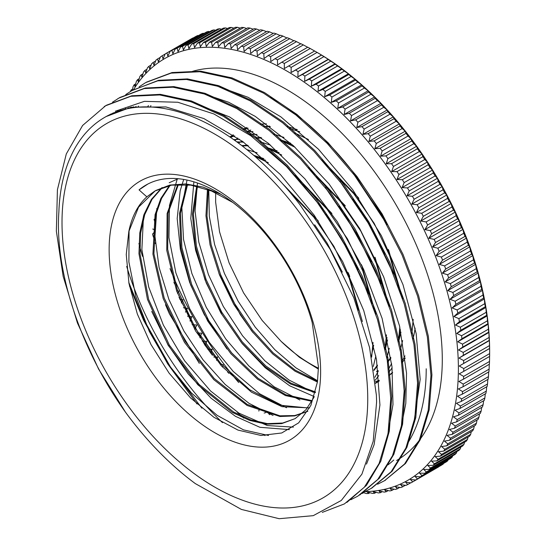 <?xml version="1.0" encoding="UTF-8"?>
<svg xmlns="http://www.w3.org/2000/svg" width="546" height="546" viewBox="0 0 546 546"><rect width="100%" height="100%" fill="white"/><g stroke="black" fill="none" stroke-linecap="round" stroke-linejoin="round"><path stroke-width="0.82" d="M415.11 328.112A143.236 82.699 60 0 1 412.967 338.957M405.262 357.978A143.236 82.699 60 0 1 402.149 362.728M392.594 372.816A143.236 82.699 60 0 1 389.325 375.218M379.183 380.398A143.236 82.699 60 0 1 375.355 381.64M318.441 368.202A133.627 77.15 60 0 1 281.347 341.598M318.427 369.116L299.536 357.377L281.101 341.346L262.162 320.441L243.584 292.861L229.095 262.844L219.553 231.873L215.643 202.15L215.656 192.813M234.998 140.561L237.763 138.008M247.161 131.682L250.778 130.009M264.08 126.556L269.615 126.146M289.667 128.542L299.802 131.763M129.463 285.961L143.537 320.127L167.745 363.957L197.031 403.985M353.501 173.785L387.134 224.652A222.488 128.453 -120 0 0 270.536 97.229M136.05 106.388A222.488 128.453 -120 0 0 135.244 107.453M138.568 106.081A220.611 127.368 -120 0 0 137.674 107.214M126.686 266.393A220.611 127.368 -120 0 0 222.475 422.631M387.947 464.864A220.611 127.368 -120 0 0 393.768 460.019M408.169 442.458A220.611 127.368 -120 0 0 426.214 368.775M396.594 460.49A220.611 127.368 -120 0 0 442.287 359.5A220.611 127.368 -120 0 0 355.999 148.546A220.611 127.368 -120 0 0 192.601 71.321M148.43 105.555A220.611 127.368 -120 0 0 147.611 106.886M138.923 243.434A220.611 127.368 -120 0 0 142.526 256.361M237.223 412.093A220.611 127.368 -120 0 0 243.653 418.086M264.455 435.182A220.611 127.368 -120 0 0 265.022 435.606M58.859 212.38A222.488 128.453 60 0 1 104.825 117.294A222.488 128.453 60 0 1 299.802 204.518L330.112 249.29L353.788 297.727L369.56 347.502L376.392 395.229L376.603 401.883L373.218 441.264L361.909 474.146L341.291 500.464L313.24 515.663L279.156 518.7L241.359 509.411L195.359 483.62A232.098 134.002 60 0 1 125.423 412.107C80.897 349.945 54.73 271.915 58.845 212.374L58.893 211.439M367.738 398.921A216.182 124.809 -120 0 0 138.445 113.677A216.182 124.809 -120 0 0 138.445 419.403A216.182 124.809 -120 0 0 367.738 398.921M320.625 371.717A149.549 86.343 60 0 1 162.005 385.885A149.549 86.343 60 0 1 162.005 174.392A149.549 86.343 60 0 1 320.625 371.717M155.248 190.807L138.575 207.125L128.801 231.661L126.256 254.484L128.979 283.483L137.353 314.046L151.058 344.649L169.076 373.109L190.527 397.877L213.909 417.26L237.967 430.084L260.981 435.462L281.716 432.985L298.669 422.85L310.858 405.439L317.431 382.002L318.454 367.048L312.182 322.502A143.236 82.699 -120 0 0 145.837 185.135A143.236 82.699 -120 0 0 139.053 189.871A293.516 141.653 -153.5 0 0 146.847 196.819A133.627 77.15 -120 0 0 128.788 231.654M128.788 282.418L144.26 320.413L170.311 366.755L201.897 408.19M413.929 422.556L420.181 379.361L416.141 333.483L402.989 284.637L381.395 235.715L352.682 189.646L318.482 149.235L280.828 116.83L248.089 97.297L215.82 85.633M128.29 107.801L127.457 108.709M400.552 430.282L405.815 403.351L406.538 373.15L399.563 326.03L383.661 276.836L359.664 228.508L329.033 183.927L293.509 145.809L255.221 116.359L228.692 102.273L202.627 93.427M120.564 109.992L119.731 110.736M387.175 438.015L392.983 404.545L391.967 366.455L382.098 318.366L363.534 269.123L337.271 221.676L304.9 178.842L268.263 143.243L229.559 116.94L189.476 101.222M113.322 112.845L112.524 113.425M366.496 464.127L374.099 444.697L379.934 404.955L376.467 359.35L363.759 310.585L342.649 261.582L314.264 215.301L280.337 174.474L242.813 141.612L203.917 118.598L165.929 106.934L131.06 107.214L106.177 116.53M110.067 114.544L110.797 114.039M115.343 111.213L144.383 101.344L177.819 102.252L213.936 113.971L250.798 135.742L286.473 166.503L319.089 204.491L346.894 247.741L368.482 293.864M117.288 111.555L118.107 110.872M325.341 187.483L356.722 233.688L380.931 283.743M124.87 109.296L125.71 108.442M339.933 181.286L370.017 225.791L393.461 273.874M132.814 107.767L133.64 106.75M104.184 106.606L106.566 105.187L131.757 95.782L160.401 94.335L191.455 100.996L223.758 115.424L256.06 137.073L287.176 165.158L315.943 198.526L341.23 235.954L362.155 275.989L377.893 317.076L387.858 357.664L391.741 396.205L389.325 431.169L380.787 461.288L366.448 485.36L346.84 502.443M117.41 98.976L119.949 97.447L145.188 88.043L173.894 86.623L205.009 93.311L237.374 107.828L269.738 129.559L300.88 157.753L329.661 191.236L354.955 228.767L375.832 268.905L391.516 310.073L401.385 350.703L405.139 389.25L402.593 424.194L393.884 454.224L379.388 478.18L359.609 495.085M131.743 90.67L158.64 80.289L187.435 78.911L218.632 85.647L251.078 100.273L283.51 122.133L314.708 150.471L343.509 184.125L368.796 221.799L389.619 262.066L405.221 303.344L414.96 344.035L418.536 382.596L415.806 417.499L406.872 447.406L392.144 471.198L371.969 487.953M146.464 82.153L172.024 72.55L200.826 71.192L232.023 77.914L264.462 92.547L296.908 114.414L328.105 142.731L356.9 176.392L382.193 214.066L403.003 254.334L418.611 295.618L428.351 336.309L431.92 374.863L429.204 409.78L420.256 439.68L405.528 463.465L384.698 480.603M139.053 189.871L147.911 184.002M268.55 435.496L243.489 429.866L217.171 415.37L191.489 393.024L168.311 364.373L149.283 331.429L135.831 296.485L128.89 261.978L129.061 230.351M293.414 427.115L267.369 425.546L238.916 413.138L210.517 390.936L184.582 360.776L163.384 325.143L148.703 287.019L141.878 249.563L143.502 215.909M273.096 415.465L249.017 403.337L225.17 384.432L203.01 359.794L183.859 330.924L168.919 299.481L159.063 267.322L154.968 236.363L156.845 208.381M282.289 183.422L318.4 221.205M348.055 272.42L362.387 321.533M286.548 407.739L259.637 393.775L233.217 371.43L209.295 342.376L189.68 308.708L175.887 272.925L168.946 237.619L169.465 205.419L177.382 178.638M246.806 149.556L257.146 152.853M295.229 175.327L331.968 213.725M361.37 264.53L375.894 314.503M375.866 355.978L373.307 366.414M299.85 399.986L274.194 386.827L248.915 366.018L225.737 338.936L206.279 307.391L191.864 273.471L183.538 239.462L181.852 207.603L187.005 180.057M233.708 139.639L239.53 139.25M260.326 141.871L270.557 145.147M308.661 167.642L345.345 205.965M374.952 257.221L389.278 306.756M389.243 348.225L386.875 358.08M378.726 375.607L375.211 380.248M313.308 392.287L288.97 380.009L264.878 360.797L242.533 335.77L223.307 306.449L208.435 274.59L198.799 242.096L195.072 210.954L197.461 182.985M229.702 136.862L233.606 135.183M247.447 131.893L252.955 131.538M273.676 134.111L283.947 137.415M321.949 159.807L358.858 198.403M388.308 249.433L402.648 298.928M402.634 340.561L400.259 350.355M392.117 367.861L388.964 372.099M379.238 381.012L375.525 383.292M317.588 380.794L295.966 367.881L274.843 349.699L255.241 327.156L238.152 301.262L224.365 273.266L214.598 244.478L209.309 216.25L208.784 189.926M230.726 137.565L233.552 135.149M243.407 128.999L247.004 127.45M260.831 124.147L266.359 123.799M287.1 126.406L297.338 129.668M389.305 375.041L392.56 372.427M401.965 361.309L405.009 355.869M411.875 333.476L413.199 319.328M308.47 139.517L294.895 133.047M270.42 126.74L263.814 126.351M248.171 128.228L244.082 129.477M233.094 134.842L231.019 136.254M218.939 273.464L240.322 314.769L253.105 332.739M375.505 383.094L379.163 380.187M388.568 369.014L391.618 363.554M398.498 341.223L399.802 327.047M384.746 254.17L371.573 227.197L352.812 198.908M295.106 147.277L281.483 140.759M257.03 134.48L250.443 134.104M234.753 135.954L230.344 137.305M193.878 181.832L190.793 218.509L195.605 250.259L206.279 283.012L222.167 314.769L242.212 343.618L265.192 367.758L289.633 385.776L314.243 396.58M374.863 377.272L378.228 371.3M385.114 348.908L386.432 334.814M371.362 261.896L343.891 212.626L339.196 206.32M281.729 155.016L268.154 148.532M243.605 142.185L236.739 141.823M183.709 179.429L180.173 190.772L177.184 218.536L180.392 249.699L189.639 282.384L204.265 314.598L226.972 349.017M371.635 357.139L373.027 342.458M358.012 269.71L353.146 258.736L325.86 214.134M268.345 162.735L254.805 156.265M179.013 297.277L204.73 344.819L212.394 355.248M342.342 272.133L327.177 243.229L314.687 224.795M165.499 304.716L169.376 313.779L199.331 363.397M151.72 311.445L168.188 345.017L188.179 373.928L211.097 398.218L235.524 416.352L259.916 427.3L289.387 429.62M146.847 196.819L154.832 191.045L171.581 185.128L190.772 185.108L211.534 191.011L232.849 202.477M314.039 397.215L305.937 409.746L295.14 418.618L281.716 423.607L266.366 424.201L249.672 420.413L232.262 412.38L197.823 384.746L168.107 345.202L147.468 299.358L138.957 253.672L139.769 232.951L143.939 214.619L151.379 199.386L161.807 187.749M307.794 411.315L294.744 415.922L279.948 416.502L247.12 405.466L213.793 379.641L184.487 342.41L163.22 298.642L152.928 254.108L155.071 214.68L160.811 198.539L169.458 185.524M309.671 407.896L282.016 406.674L251.508 392.199L221.594 366.066L195.659 331.06L176.665 291.032L166.755 250.361L167.124 213.479L177.819 184.452M290.035 192.342L313.718 217.021L333.893 246.321L349.194 278.139L358.524 310.176M311.93 401.31L285.442 395.563L257.541 379.183L230.808 353.617L207.767 321.144L190.561 284.732L180.842 247.638L179.545 213.247L186.834 184.637M255.153 156.572L265.738 160.34M303.016 184.248L327.034 209.207L347.474 238.909L362.865 271.171L372.154 303.61M373.669 345.256L371.403 356.006M315.349 392.67L290.608 384.043L265.322 366.953L241.441 342.588L220.802 312.824L205.016 279.818L195.304 246.075L192.431 214.073L196.683 186.227M242.274 145.973L248.273 145.714M268.516 148.846L279.115 152.614M316.503 176.617L340.479 201.529L360.865 231.197L376.249 263.397L385.517 295.782M387.046 337.517L384.896 347.877M377.388 365.124L373.86 369.942M317.424 382.043L294.99 371.164L272.659 353.863L251.829 331.129L233.743 304.306L219.533 274.986L210.067 244.881L205.951 215.8L207.446 189.428M238.315 142.977L242.349 141.271M255.828 138.247L261.684 137.995M281.859 141.086L292.506 144.888M329.839 168.83L353.815 193.755L374.222 223.396L389.612 255.61L398.894 287.988M400.443 329.845L398.28 340.165M390.772 357.384L387.517 361.902M378.139 370.57L376.467 371.676M155.808 190.479L169.881 185.053L185.845 183.941L203.132 187.101L221.144 194.437M295.147 418.625L282.732 423.02L267.424 423.641L250.791 419.908L233.422 411.896L199.058 384.439L169.342 345.086L148.628 299.379L139.981 253.767L140.656 233.019L144.717 214.667L152.027 199.331L162.305 187.565M169.199 182.739L178.255 178.713M307.842 411.234L294.758 415.547L279.955 415.82L247.29 404.456L214.23 378.535L185.224 341.434L164.169 297.959L153.917 253.733L155.951 214.517L161.568 198.416L170.079 185.401M307.487 407.903L279.852 405.187L249.802 389.803L220.632 363.322L195.502 328.555L177.163 289.141L167.677 249.249L168.086 213.076L178.433 184.425M285.845 187.442L318.025 220.652M348.45 273.246L349.754 276.508M312.264 400.716L285.892 394.792L258.156 378.33L231.627 352.846L208.736 320.57L191.632 284.384L181.886 247.522L180.473 213.274L187.544 184.705M253.747 155.351L263.82 158.62M298.792 179.341L331.367 212.851M361.814 265.452L363.616 269.97M315.533 391.946L290.943 383.155L265.868 365.997L242.199 341.769L221.758 312.189L206.067 279.463L196.376 245.973L193.4 214.175L197.434 186.404M241.762 145.584L247.577 145.175M267.103 147.604L277.156 150.853M312.223 171.642L344.956 205.405M375.198 257.726L387.592 301.685M387.571 339.885L385.237 349.515M377.491 365.847L373.935 370.441M317.54 381.176L295.284 370.168L273.198 352.88L252.586 330.269L234.691 303.685L220.604 274.631L211.165 244.82L206.968 215.963L208.272 189.728M238.268 142.943L242.192 141.155M255.289 137.824L260.947 137.428M280.494 139.892L290.568 143.141M325.614 163.923L358.347 197.652M388.738 250.341L400.969 293.898M400.948 332.132L398.621 341.789M390.888 358.135L387.599 362.394M125.423 412.107L98.573 369.014L77.457 323.041L63.165 276.358L56.361 231.183L57.419 189.715L66.312 153.904L82.61 125.464L105.596 105.774L130.869 96.294L159.671 94.949L190.875 101.686L223.307 116.284L255.746 138.186L286.957 166.482L315.738 200.15L341.038 237.831L361.862 278.085L377.436 319.369L387.216 360.073L390.765 398.607L388.042 433.531L379.122 463.445L364.359 487.203L344.389 503.917L322.263 512.38M112.49 102.218L118.987 98.041L144.267 88.568L173.055 87.21L204.272 93.967L236.705 108.545L269.137 130.453L300.348 158.763L329.136 192.41L354.422 230.105L375.259 270.352L390.827 311.63L400.6 352.341L404.163 390.881L401.426 425.791L392.526 455.719L377.757 479.463L357.773 496.178L350.86 499.713M125.751 94.56L132.371 90.302L157.664 80.856L186.445 79.463L217.663 86.241L250.095 100.819L282.528 122.714L313.738 151.044L342.533 184.678L367.806 222.372L388.65 262.633L404.224 303.897L413.977 344.608L417.567 383.155L414.81 418.052L405.91 447.993L391.154 471.737L371.157 488.431L364.23 491.98M139.1 86.841L145.755 82.555L171.055 73.137L199.843 71.731L231.047 78.501L263.486 93.107L295.918 114.974L327.122 143.311L355.924 176.952L381.197 214.639L402.033 254.907L417.622 296.171L427.361 336.875L430.958 375.436L428.207 410.326L419.287 440.253L404.552 464.025L384.541 480.692L377.627 484.227M459.043 358.074A919.839 39.913 -31.8 0 1 463.377 355.303L489.264 340.356A919.839 39.913 -31.8 0 1 489.393 340.554L459.043 358.074A919.839 749.986 -125.3 0 0 463.609 360.551L489.496 345.604A919.839 749.986 -125.3 0 0 489.393 340.554M457.794 341.776A919.839 98.635 -34.4 0 1 461.936 338.711L487.824 323.764A919.839 98.635 -34.4 0 1 488.144 324.249L457.794 341.776A919.839 744.539 -132.9 0 0 462.517 344.123L488.404 329.177A919.839 744.539 -132.9 0 0 488.144 324.249M455.487 325.027A919.839 156.75 -37 0 1 459.425 321.683L485.312 306.736A919.839 156.75 -37 0 1 485.838 307.5L455.487 325.027A919.839 734.507 -140.3 0 0 460.353 327.225L486.24 312.278A919.839 734.507 -140.3 0 0 485.838 307.5M452.143 307.937A919.839 213.895 -39.7 0 1 455.869 304.327L481.756 289.38A919.839 213.895 -39.7 0 1 482.493 290.411L452.143 307.937A919.839 719.942 -147.2 0 0 457.132 309.964L483.019 295.017A919.839 719.942 -147.2 0 0 482.493 290.411M447.781 290.602A919.839 269.717 -42.5 0 1 451.283 286.739L477.17 271.792A919.839 269.717 -42.5 0 1 478.132 273.082L447.781 290.602A919.839 700.941 -153.7 0 0 452.88 292.438L478.767 277.491A919.839 700.941 -153.7 0 0 478.132 273.082M442.424 273.137A919.839 323.88 -45.4 0 1 445.7 269.041L471.587 254.095A919.839 323.88 -45.4 0 1 472.775 255.617L442.424 273.137A919.839 677.62 -159.6 0 0 447.611 274.768L473.498 259.821A919.839 677.62 -159.6 0 0 472.775 255.617M436.104 255.651A919.839 376.051 -48.5 0 1 439.141 251.331L465.028 236.384A919.839 376.051 -48.5 0 1 466.455 238.131L436.104 255.651A919.839 650.115 -165.1 0 0 441.366 257.05L467.253 242.103A919.839 650.115 -165.1 0 0 466.455 238.131M428.863 238.247A919.839 425.9 -51.7 0 1 431.661 233.729L457.555 218.782A919.839 425.9 -51.7 0 1 459.213 220.727L428.863 238.247A919.839 618.611 -170 0 0 434.179 239.401L460.066 224.454A919.839 618.611 -170 0 0 459.213 220.727M420.748 221.034A919.839 473.123 -55.1 0 1 423.307 216.332L449.194 201.385A919.839 473.123 -55.1 0 1 451.098 203.515L420.748 221.034A919.839 583.285 -174.6 0 0 426.098 221.922L451.986 206.975A919.839 583.285 -174.6 0 0 451.098 203.515M411.807 204.115A919.839 517.424 -58.8 0 1 414.121 199.256L440.008 184.309A919.839 517.424 -58.8 0 1 442.158 186.595L411.807 204.115A919.839 544.369 -178.7 0 0 417.171 204.73L443.059 189.783A919.839 544.369 -178.7 0 0 442.158 186.595M402.095 187.606A919.839 558.544 -62.7 0 1 404.156 182.603L430.043 167.656A919.839 558.544 -62.7 0 1 432.446 170.079L402.095 187.606A919.839 502.095 177.4 0 0 407.459 187.933L433.347 172.986A919.839 502.095 177.4 0 0 432.446 170.079M391.666 171.587A919.839 596.212 -67 0 1 393.489 166.475L419.376 151.529A919.839 596.212 -67 0 1 422.024 154.068L391.666 171.587A919.839 456.722 173.9 0 0 397.01 171.621L422.897 156.675A919.839 456.722 173.9 0 0 422.024 154.068M380.596 156.176A919.839 630.207 -71.7 0 1 382.173 150.969L408.067 136.022A919.839 630.207 -71.7 0 1 410.947 138.657L380.596 156.176A919.839 408.538 170.5 0 0 385.899 155.903L411.786 140.957A919.839 408.538 170.5 0 0 410.947 138.657M368.946 141.462A919.839 660.319 -76.8 0 1 370.29 136.193L396.178 121.246A919.839 660.319 -76.8 0 1 399.303 123.942L368.946 141.462A919.839 357.835 167.4 0 0 374.187 140.882L400.075 125.935A919.839 357.835 167.4 0 0 399.303 123.942M356.791 127.539A919.839 686.363 -82.4 0 1 357.896 122.222L383.783 107.275A919.839 686.363 -82.4 0 1 387.141 110.012L356.791 127.539A919.839 304.921 164.4 0 0 361.95 126.638L387.837 111.691A919.839 304.921 164.4 0 0 387.141 110.012M344.205 114.483A919.839 708.169 -88.5 0 1 345.086 109.145L370.973 94.205A919.839 708.169 -88.5 0 1 374.556 96.963L344.205 114.483A919.839 250.129 161.5 0 0 349.263 113.268L375.157 98.321A919.839 250.129 161.5 0 0 374.556 96.963M331.265 102.382A919.839 725.614 -95.2 0 1 331.92 97.058L357.807 82.112A919.839 725.614 -95.2 0 1 361.616 84.862L331.265 102.382A919.839 193.796 158.8 0 0 336.206 100.853L362.094 85.906A919.839 193.796 158.8 0 0 361.616 84.862M318.045 91.312A919.839 738.581 -102.3 0 1 318.495 86.015L344.383 71.069A919.839 738.581 -102.3 0 1 348.396 73.792L318.045 91.312A919.839 136.268 156.1 0 0 322.857 89.462L348.744 74.515A919.839 136.268 156.1 0 0 348.396 73.792M304.634 81.34A919.839 746.996 -109.8 0 1 304.893 76.099L330.78 61.152A919.839 746.996 -109.8 0 1 334.985 63.814L304.634 81.34A919.839 77.901 153.4 0 0 309.302 79.177L335.189 64.23A919.839 77.901 153.4 0 0 334.985 63.814M291.114 72.522A919.839 750.805 -117.5 0 1 291.182 67.363L317.069 52.416A919.839 750.805 -117.5 0 1 321.464 54.996L291.114 72.522A919.839 19.049 150.8 0 0 295.618 70.052L321.505 55.105A919.839 19.049 150.8 0 0 321.464 54.996M317.069 52.416A247.181 142.711 -120 0 0 314.858 51.119A247.181 142.711 -120 0 0 314.646 50.996L288.759 65.943A919.839 10.442 149.5 0 0 284.336 68.564A919.839 750.968 -121.4 0 1 284.323 63.452L310.21 48.505A247.181 142.711 -120 0 0 307.78 47.202L281.893 62.148A919.839 39.913 148.2 0 0 277.566 64.919A919.839 749.986 -125.3 0 1 277.464 59.862L303.351 44.915A919.839 749.986 -125.3 0 1 307.418 47.12M303.351 44.915A247.181 142.711 -120 0 0 300.928 43.721L275.041 58.668A919.839 69.328 146.9 0 0 270.809 61.582A919.839 747.836 -129.1 0 1 270.625 56.593L296.512 41.646A247.181 142.711 -120 0 0 294.103 40.568L268.216 55.508A919.839 98.635 145.6 0 0 264.073 58.572A919.839 744.539 -132.9 0 1 263.82 53.644L289.708 38.698A919.839 744.539 -132.9 0 1 293.721 40.697M289.708 38.698A247.181 142.711 -120 0 0 287.305 37.735L261.418 52.682A919.839 127.791 144.3 0 0 257.378 55.883A919.839 740.089 -136.6 0 1 257.043 51.031L282.93 36.084A247.181 142.711 -120 0 0 280.548 35.237L254.661 50.184A919.839 156.75 143 0 0 250.723 53.528A919.839 734.507 -140.3 0 1 250.321 48.751L276.215 33.804A919.839 734.507 -140.3 0 1 280.037 35.531M276.215 33.804A247.181 142.711 -120 0 0 273.846 33.074L247.959 48.021A919.839 185.463 141.6 0 0 244.123 51.501A919.839 727.784 -143.8 0 1 243.659 46.806L269.547 31.859A247.181 142.711 -120 0 0 267.206 31.252L241.318 46.198A919.839 213.895 140.3 0 0 237.592 49.809A919.839 719.942 -147.2 0 1 237.066 45.202L262.954 30.255A919.839 719.942 -147.2 0 1 266.468 31.682M262.954 30.255A247.181 142.711 -120 0 0 260.64 29.771L234.753 44.717A919.839 241.994 138.9 0 0 231.135 48.458A919.839 710.988 -150.5 0 1 230.555 43.946L256.443 28.999A247.181 142.711 -120 0 0 254.163 28.638L228.276 43.584A919.839 269.717 137.5 0 0 224.768 47.447A919.839 700.941 -153.7 0 1 224.133 43.032L250.02 28.085A919.839 700.941 -153.7 0 1 253.16 29.211M250.02 28.085A247.181 142.711 -120 0 0 247.775 27.846L221.888 42.793A919.839 297.031 136 0 0 218.496 46.772A919.839 689.81 -156.7 0 1 217.813 42.465L243.7 27.518A247.181 142.711 -120 0 0 241.489 27.402L215.602 42.349A919.839 323.88 134.6 0 0 212.326 46.451A919.839 677.62 -159.6 0 1 211.595 42.247L237.483 27.3A919.839 677.62 -159.6 0 1 240.199 28.146M237.483 27.3A247.181 142.711 -120 0 0 235.319 27.307L209.425 42.254A919.839 350.239 133.1 0 0 206.272 46.465A919.839 664.38 -162.4 0 1 205.508 42.376L231.395 27.43A247.181 142.711 -120 0 0 229.265 27.559L203.378 42.506A919.839 376.051 131.5 0 0 200.341 46.826A919.839 650.115 -165.1 0 1 199.543 42.854L225.43 27.907A919.839 650.115 -165.1 0 1 227.648 28.494M225.43 27.907A247.181 142.711 -120 0 0 223.348 28.16L197.461 43.107A919.839 401.283 130 0 0 194.54 47.529A919.839 634.855 -167.6 0 1 193.714 43.673L219.601 28.726A247.181 142.711 -120 0 0 217.574 29.102L191.687 44.049A919.839 425.9 128.3 0 0 188.889 48.574A919.839 618.611 -170 0 1 188.036 44.847L213.923 29.9A919.839 618.611 -170 0 1 215.581 30.255M213.923 29.9A247.181 142.711 -120 0 0 211.95 30.392L186.063 45.338A919.839 449.856 126.6 0 0 183.381 49.952A919.839 601.412 -172.3 0 1 182.507 46.355L208.395 31.409A247.181 142.711 -120 0 0 206.484 32.03L180.596 46.976A919.839 473.123 124.9 0 0 178.037 51.679A919.839 583.285 -174.6 0 1 177.15 48.212L203.037 33.265A919.839 583.285 -174.6 0 1 204.047 33.436M203.037 33.265A247.181 142.711 -120 0 0 201.181 34.002L175.293 48.949A919.839 495.659 123.1 0 0 172.857 53.733A919.839 564.264 -176.7 0 1 171.963 50.403L197.85 35.463A247.181 142.711 -120 0 0 196.055 36.316L170.168 51.263A919.839 517.424 121.2 0 0 167.854 56.122A919.839 544.369 -178.7 0 1 166.953 52.935L192.84 37.988A247.181 142.711 -120 0 0 191.264 38.875A247.181 142.711 -120 0 0 191.114 38.964M166.953 52.935A247.181 142.711 -120 0 0 165.377 53.822A247.181 142.711 -120 0 0 165.226 53.911A919.839 538.397 119.3 0 0 163.036 58.845A919.839 523.634 179.3 0 1 162.135 55.794A247.181 142.711 -120 0 0 160.476 56.886A919.839 558.544 117.3 0 0 158.408 61.889A919.839 502.095 177.4 0 1 157.507 58.982L160.265 57.391M157.507 58.982A247.181 142.711 -120 0 0 155.924 60.19A919.839 577.825 115.2 0 0 153.979 65.247A919.839 479.777 175.6 0 1 153.092 62.49A247.181 142.711 -120 0 0 151.576 63.807A919.839 596.212 113 0 0 149.754 68.926A919.839 456.722 173.9 0 1 148.881 66.319L151.146 65.008M148.881 66.319A247.181 142.711 -120 0 0 147.44 67.745A919.839 613.684 110.7 0 0 145.741 72.911A919.839 432.964 172.2 0 1 144.881 70.454A247.181 142.711 -120 0 0 143.523 71.99A919.839 630.207 108.3 0 0 141.946 77.198A919.839 408.538 170.5 0 1 141.107 74.898L142.963 73.826M141.107 74.898A247.181 142.711 -120 0 0 139.831 76.542A919.839 645.761 105.8 0 0 138.37 81.784A919.839 383.483 168.9 0 1 137.565 79.634A247.181 142.711 -120 0 0 136.364 81.381A919.839 660.319 103.2 0 0 135.026 86.657A919.839 357.835 167.4 0 1 134.255 84.664L135.749 83.804M155.03 237.749A919.839 689.81 23.3 0 0 153.453 237.223A247.181 142.711 -120 0 1 152.539 234.097A919.839 269.717 137.5 0 0 154.866 231.531M154.866 229.805A919.839 700.941 26.3 0 0 152.723 229.033M174.215 283.797A919.839 425.9 128.3 0 0 174.959 282.589A919.839 618.611 10 0 0 173.751 282.323M181.347 302.982A919.839 473.123 124.9 0 0 183.074 299.802A919.839 583.285 5.4 0 0 179.805 299.256M189.974 321.014A919.839 517.424 121.2 0 0 192.015 316.721A919.839 544.369 1.3 0 0 187.51 316.202M199.85 337.776A919.839 558.544 117.3 0 0 201.727 333.231A919.839 502.095 -2.6 0 0 197.024 332.944M210.763 353.166A919.839 596.212 113 0 0 212.155 349.249A919.839 456.722 -6.1 0 0 207.773 349.222M222.502 367.048A919.839 630.207 108.3 0 0 223.225 364.66A919.839 408.538 -9.5 0 0 220.454 364.796M258.838 411.09A919.839 708.169 91.5 0 0 259.138 409.282M255.569 407.323A919.839 250.129 -18.5 0 0 254.559 407.569A247.181 142.711 -120 0 1 252.566 405.555M363.356 492.608A919.839 677.62 20.4 0 0 366.339 493.536A247.181 142.711 -120 0 0 368.509 493.529A919.839 350.239 -46.9 0 1 367.199 491.891A919.839 664.38 17.6 0 0 372.427 493.407A247.181 142.711 -120 0 0 374.556 493.277A919.839 376.051 -48.5 0 1 373.13 491.537A919.839 650.115 14.9 0 0 378.392 492.929A247.181 142.711 -120 0 0 380.473 492.676A919.839 401.283 -50 0 1 378.931 490.834A919.839 634.855 12.4 0 0 384.22 492.11A247.181 142.711 -120 0 0 386.247 491.734A919.839 425.9 -51.7 0 1 384.589 489.789A919.839 618.611 10 0 0 389.899 490.936A247.181 142.711 -120 0 0 391.871 490.445A919.839 449.856 -53.4 0 1 390.09 488.404A919.839 601.412 7.7 0 0 395.427 489.428A247.181 142.711 -120 0 0 397.345 488.807A919.839 473.123 -55.1 0 1 395.434 486.684A919.839 583.285 5.4 0 0 400.784 487.571A247.181 142.711 -120 0 0 402.641 486.834A919.839 495.659 -56.9 0 1 400.614 484.623A919.839 564.264 3.3 0 0 405.971 485.374A247.181 142.711 -120 0 0 407.766 484.52A919.839 517.424 -58.8 0 1 405.617 482.234A919.839 544.369 1.3 0 0 410.981 482.848A247.181 142.711 -120 0 0 412.558 481.961A247.181 142.711 -120 0 0 412.708 481.872A919.839 538.397 -60.7 0 1 410.435 479.518A919.839 523.634 -0.7 0 0 415.799 479.989L441.687 465.042A247.181 142.711 -120 0 0 443.345 463.95L417.458 478.897A919.839 558.544 -62.7 0 1 415.062 476.474A919.839 502.095 -2.6 0 0 420.427 476.801L446.314 461.855A247.181 142.711 -120 0 0 447.897 460.647L422.01 475.593A919.839 577.825 -64.8 0 1 419.492 473.109A919.839 479.777 -4.4 0 0 424.843 473.286L450.73 458.347A247.181 142.711 -120 0 0 452.245 457.029L426.358 471.969A919.839 596.212 -67 0 1 423.716 469.43A919.839 456.722 -6.1 0 0 429.054 469.464L454.948 454.518A247.181 142.711 -120 0 0 456.381 453.091L430.494 468.038A919.839 613.684 -69.3 0 1 427.73 465.445A919.839 432.964 -7.8 0 0 433.053 465.328L458.94 450.382A247.181 142.711 -120 0 0 460.298 448.846L434.411 463.793A919.839 630.207 -71.7 0 1 431.524 461.158A919.839 408.538 -9.5 0 0 436.827 460.885L462.715 445.939A247.181 142.711 -120 0 0 463.991 444.294L438.104 459.241A919.839 645.761 -74.2 0 1 435.101 456.572A919.839 383.483 -11.1 0 0 440.369 456.149L466.257 441.202A247.181 142.711 -120 0 0 467.458 439.455L441.571 454.402A919.839 660.319 -76.8 0 1 438.445 451.699A919.839 357.835 -12.6 0 0 443.686 451.119L469.574 436.172A247.181 142.711 -120 0 0 470.686 434.323L444.799 449.269A919.839 673.86 -79.6 0 1 441.557 446.546A919.839 331.634 -14.1 0 0 446.758 445.802L472.645 430.862A247.181 142.711 -120 0 0 473.675 428.91L447.788 443.857A919.839 686.363 -82.4 0 1 444.43 441.12A919.839 304.921 -15.6 0 0 449.583 440.219L475.477 425.273A247.181 142.711 -120 0 0 476.419 423.232L450.532 438.179A919.839 697.802 -85.4 0 1 447.058 435.421A919.839 277.737 -17.1 0 0 452.17 434.37L478.057 419.424A247.181 142.711 -120 0 0 478.91 417.287L453.023 432.234A919.839 708.169 -88.5 0 1 449.44 429.477A919.839 250.129 -18.5 0 0 454.497 428.255L480.384 413.315A247.181 142.711 -120 0 0 481.149 411.09L455.262 426.037A919.839 717.444 -91.8 0 1 451.569 423.28A919.839 222.133 -19.9 0 0 456.572 421.901L482.466 406.954A247.181 142.711 -120 0 0 483.135 404.647L457.248 419.594A919.839 725.614 -95.2 0 1 453.446 416.844A919.839 193.796 -21.2 0 0 458.394 415.308L484.282 400.361A247.181 142.711 -120 0 0 484.862 397.973L458.974 412.919A919.839 732.657 -98.7 0 1 455.064 410.183A919.839 165.158 -22.6 0 0 459.95 408.49L485.838 393.543A247.181 142.711 -120 0 0 486.322 391.079L460.435 406.026A919.839 738.581 -102.3 0 1 456.429 403.303A919.839 136.268 -23.9 0 0 461.24 401.453L487.128 386.507A247.181 142.711 -120 0 0 487.523 383.968L461.636 398.914A919.839 743.359 -106 0 1 457.521 396.219A919.839 107.166 -25.2 0 0 462.264 394.205L488.151 379.258A247.181 142.711 -120 0 0 488.452 376.651L462.564 391.598A919.839 746.996 -109.8 0 1 458.36 388.936A919.839 77.901 -26.6 0 0 463.028 386.773L488.916 371.826A247.181 142.711 -120 0 0 489.12 369.151L463.233 384.091A919.839 749.474 -113.6 0 1 458.927 381.463A919.839 48.512 -27.9 0 0 463.52 379.149L489.407 364.202A247.181 142.711 -120 0 0 489.516 361.466L463.629 376.412A919.839 750.805 -117.5 0 1 459.234 373.826A919.839 19.049 -29.2 0 0 463.738 371.355L489.625 356.408A247.181 142.711 -120 0 0 489.639 353.856A247.181 142.711 -120 0 0 489.639 353.61L463.752 368.557A919.839 750.968 -121.4 0 1 459.275 366.025A919.839 10.442 -30.5 0 1 463.69 363.404L489.578 348.457A919.839 10.442 -30.5 0 1 489.625 348.505L459.275 366.025M363.622 492.69L362.332 493.434A247.181 142.711 -120 0 1 362.169 493.427M376.174 492.342L374.556 493.277M388.24 490.581L386.247 491.734M399.774 487.401L397.345 488.807M410.715 482.814L407.766 484.52M452.675 455.828A919.839 596.212 -67 0 1 452.245 457.029M460.858 447.01A919.839 630.207 -71.7 0 1 460.298 448.846M468.072 437.032A919.839 660.319 -76.8 0 1 467.458 439.455M474.29 425.955A919.839 686.363 -82.4 0 1 473.675 428.91M479.484 413.834A919.839 708.169 -88.5 0 1 478.91 417.287M483.62 400.744A919.839 725.614 -95.2 0 1 483.135 404.647M486.698 386.752A919.839 738.581 -102.3 0 1 486.322 391.079M488.684 371.956A919.839 746.996 -109.8 0 1 488.452 376.651M489.585 356.436A919.839 750.805 -117.5 0 1 489.516 361.466M489.271 364.278A919.839 749.474 -113.6 0 1 489.12 369.151M487.824 379.45A919.839 743.359 -106 0 1 487.523 383.968M485.292 393.857A919.839 732.657 -98.7 0 1 484.862 397.973M481.688 407.405A919.839 717.444 -91.8 0 1 481.149 411.09M477.02 420.024A919.839 697.802 -85.4 0 1 476.419 423.232M471.307 431.627A919.839 673.86 -79.6 0 1 470.686 434.323M464.591 442.164A919.839 645.761 -74.2 0 1 463.991 444.294M456.886 451.569A919.839 613.684 -69.3 0 1 456.381 453.091M438.295 467.103A247.181 142.711 -120 0 0 438.445 467.014A247.181 142.711 -120 0 0 438.595 466.926L412.708 481.872M405.323 485.285L402.641 486.834M394.075 489.168L391.871 490.445M382.268 491.639L380.473 492.676M369.956 492.697L368.509 493.529M265.882 412.571A919.839 222.133 -19.9 0 0 264.141 413.049M228.631 373.375A919.839 645.761 105.8 0 0 228.979 372.106A919.839 383.483 -11.1 0 0 227.477 372.229M216.537 360.305A919.839 613.684 110.7 0 0 217.608 357.029A919.839 432.964 -7.8 0 0 213.895 357.118M205.194 345.645A919.839 577.825 115.2 0 0 206.852 341.311A919.839 479.777 -4.4 0 0 202.232 341.154M194.772 329.566A919.839 538.397 119.3 0 0 196.778 325.034A919.839 523.634 -0.7 0 0 192.117 324.624M185.49 312.148A919.839 495.659 123.1 0 0 187.442 308.306A919.839 564.264 3.3 0 0 183.436 307.739M177.58 293.523A919.839 449.856 126.6 0 0 178.911 291.223A919.839 601.412 7.7 0 0 176.576 290.772M131.504 90.807A919.839 331.634 165.9 0 1 131.177 89.974L132.514 89.21M134.255 84.664A247.181 142.711 -120 0 0 133.135 86.514A919.839 673.86 100.4 0 0 132.241 90.377M137.565 79.634L139.23 78.672M144.881 70.454L146.935 69.267M153.092 62.49L155.59 61.05M162.135 55.794L165.165 54.047M208.395 31.409A919.839 601.412 -172.3 0 1 209.746 31.668M219.601 28.726A919.839 634.855 -167.6 0 1 221.553 29.197M231.395 27.43A919.839 664.38 -162.4 0 1 233.865 28.139M243.7 27.518A919.839 689.81 -156.7 0 1 246.635 28.501M256.443 28.999A919.839 710.988 -150.5 0 1 259.773 30.276M269.547 31.859A919.839 727.784 -143.8 0 1 273.225 33.436M282.93 36.084A919.839 740.089 -136.6 0 1 286.903 37.967M296.512 41.646A919.839 747.836 -129.1 0 1 300.559 43.748M310.21 48.505A919.839 750.968 -121.4 0 1 314.284 50.812M297.884 76.781A919.839 749.474 -113.6 0 1 298.048 71.581L323.935 56.634A919.839 749.474 -113.6 0 1 328.235 59.261L297.884 76.781A919.839 48.512 152.1 0 0 302.47 74.461L328.358 59.521A919.839 48.512 152.1 0 0 328.235 59.261M311.356 86.186A919.839 743.359 -106 0 1 311.711 80.91L337.599 65.964A919.839 743.359 -106 0 1 341.707 68.659L311.356 86.186A919.839 107.166 154.8 0 0 316.1 84.18L341.987 69.233A919.839 107.166 154.8 0 0 341.707 68.659M324.686 96.717A919.839 732.657 -98.7 0 1 325.239 91.4L351.126 76.454A919.839 732.657 -98.7 0 1 355.037 79.19L324.686 96.717A919.839 165.158 157.4 0 0 329.566 95.024L355.453 80.078A919.839 165.158 157.4 0 0 355.037 79.19M337.769 108.313A919.839 717.444 -91.8 0 1 338.54 102.976L364.428 88.029A919.839 717.444 -91.8 0 1 368.12 90.786L337.769 108.313A919.839 222.133 160.1 0 0 342.779 106.934L368.666 91.987A919.839 222.133 160.1 0 0 368.12 90.786M350.546 120.898A919.839 697.802 -85.4 0 1 351.542 115.568L377.429 100.621A919.839 697.802 -85.4 0 1 380.896 103.371L350.546 120.898A919.839 277.737 162.9 0 0 355.658 119.84L381.545 104.893A919.839 277.737 162.9 0 0 380.896 103.371M362.933 134.398A919.839 673.86 -79.6 0 1 364.148 129.095L390.042 114.155A919.839 673.86 -79.6 0 1 393.284 116.878L362.933 134.398A919.839 331.634 165.9 0 0 368.134 133.654L394.021 118.707A919.839 331.634 165.9 0 0 393.284 116.878M374.843 148.73A919.839 645.761 -74.2 0 1 376.296 143.482L402.184 128.535A919.839 645.761 -74.2 0 1 405.193 131.204L374.843 148.73A919.839 383.483 168.9 0 0 380.112 148.3L405.999 133.354A919.839 383.483 168.9 0 0 405.193 131.204M386.213 163.807A919.839 613.684 -69.3 0 1 387.906 158.64L413.8 143.694A919.839 613.684 -69.3 0 1 416.564 146.28L386.213 163.807A919.839 432.964 172.2 0 0 391.53 163.684L417.424 148.737A919.839 432.964 172.2 0 0 416.564 146.28M396.969 179.525A919.839 577.825 -64.8 0 1 398.908 174.467L424.795 159.521A919.839 577.825 -64.8 0 1 427.32 162.005L396.969 179.525A919.839 479.777 175.6 0 0 402.32 179.709L428.207 164.762A919.839 479.777 175.6 0 0 427.32 162.005M407.043 195.802A919.839 538.397 -60.7 0 1 409.234 190.868L435.121 175.921A919.839 538.397 -60.7 0 1 437.394 178.283L407.043 195.802A919.839 523.634 179.3 0 0 412.407 196.273L438.295 181.327A919.839 523.634 179.3 0 0 437.394 178.283M416.38 212.53A919.839 495.659 -56.9 0 1 418.809 207.746L444.697 192.799A919.839 495.659 -56.9 0 1 446.73 195.011L416.38 212.53A919.839 564.264 -176.7 0 0 421.737 213.288L447.624 198.341A919.839 564.264 -176.7 0 0 446.73 195.011M424.911 229.613A919.839 449.856 -53.4 0 1 427.593 225L453.48 210.053A919.839 449.856 -53.4 0 1 455.262 212.087L424.911 229.613A919.839 601.412 -172.3 0 0 430.248 230.63L456.135 215.684A919.839 601.412 -172.3 0 0 455.262 212.087M432.596 246.935A919.839 401.283 -50 0 1 435.517 242.513L461.404 227.566A919.839 401.283 -50 0 1 462.947 229.409L432.596 246.935A919.839 634.855 -167.6 0 0 437.885 248.205L463.772 233.258A919.839 634.855 -167.6 0 0 462.947 229.409M439.38 264.394A919.839 350.239 -46.9 0 1 442.54 260.183L468.427 245.236A919.839 350.239 -46.9 0 1 469.731 246.867L439.38 264.394A919.839 664.38 -162.4 0 0 444.608 265.902L470.495 250.955A919.839 664.38 -162.4 0 0 469.731 246.867M445.222 281.879A919.839 297.031 -44 0 1 448.614 277.9L474.501 262.954A919.839 297.031 -44 0 1 475.573 264.36L445.222 281.879A919.839 689.81 -156.7 0 0 450.368 283.613L476.255 268.666A919.839 689.81 -156.7 0 0 475.573 264.36M450.088 299.29A919.839 241.994 -41.1 0 1 453.706 295.557L479.593 280.61A919.839 241.994 -41.1 0 1 480.439 281.77L450.088 299.29A919.839 710.988 -150.5 0 0 455.132 301.228L481.019 286.281A919.839 710.988 -150.5 0 0 480.439 281.77M453.944 316.516A919.839 185.463 -38.4 0 1 457.78 313.035L483.667 298.096A919.839 185.463 -38.4 0 1 484.295 298.996L453.944 316.516A919.839 727.784 -143.8 0 0 458.872 318.632L484.759 303.685A919.839 727.784 -143.8 0 0 484.295 298.996M456.777 333.449A919.839 127.791 -35.7 0 1 460.81 330.248L486.698 315.301A919.839 127.791 -35.7 0 1 487.128 315.929L456.777 333.449A919.839 740.089 -136.6 0 0 461.568 335.729L487.455 320.782A919.839 740.089 -136.6 0 0 487.128 315.929M458.551 349.986A919.839 69.328 -33.1 0 1 462.79 347.065L488.677 332.125A919.839 69.328 -33.1 0 1 488.902 332.466L458.551 349.986A919.839 747.836 -129.1 0 0 463.199 352.402L489.086 337.455A919.839 747.836 -129.1 0 0 488.902 332.466M489.625 348.505A919.839 750.968 -121.4 0 1 489.639 353.61M463.52 379.149A247.181 142.711 -120 0 0 463.629 376.412M463.738 371.355A247.181 142.711 -120 0 0 463.752 368.803A247.181 142.711 -120 0 0 463.752 368.557M462.264 394.205A247.181 142.711 -120 0 0 462.564 391.598M463.028 386.773A247.181 142.711 -120 0 0 463.233 384.091M459.95 408.49A247.181 142.711 -120 0 0 460.435 406.026M461.24 401.453A247.181 142.711 -120 0 0 461.636 398.914M456.572 421.901A247.181 142.711 -120 0 0 457.248 419.594M458.394 415.308A247.181 142.711 -120 0 0 458.974 412.919M452.17 434.37A247.181 142.711 -120 0 0 453.023 432.234M454.497 428.255A247.181 142.711 -120 0 0 455.262 426.037M446.758 445.802A247.181 142.711 -120 0 0 447.788 443.857M449.583 440.219A247.181 142.711 -120 0 0 450.532 438.179M440.369 456.149A247.181 142.711 -120 0 0 441.571 454.402M443.686 451.119A247.181 142.711 -120 0 0 444.799 449.269M433.053 465.328A247.181 142.711 -120 0 0 434.411 463.793M436.827 460.885A247.181 142.711 -120 0 0 438.104 459.241M424.843 473.286A247.181 142.711 -120 0 0 426.358 471.969M429.054 469.464A247.181 142.711 -120 0 0 430.494 468.038M415.799 479.989A247.181 142.711 -120 0 0 417.458 478.897M420.427 476.801A247.181 142.711 -120 0 0 422.01 475.593M155.207 242.936A247.181 142.711 -120 0 0 155.405 243.564M131.177 89.974A247.181 142.711 -120 0 0 130.371 91.489M171.963 50.403A247.181 142.711 -120 0 0 170.168 51.263M182.507 46.355A247.181 142.711 -120 0 0 180.596 46.976M177.15 48.212A247.181 142.711 -120 0 0 175.293 48.949M193.714 43.673A247.181 142.711 -120 0 0 191.687 44.049M188.036 44.847A247.181 142.711 -120 0 0 186.063 45.338M205.508 42.376A247.181 142.711 -120 0 0 203.378 42.506M199.543 42.854A247.181 142.711 -120 0 0 197.461 43.107M217.813 42.465A247.181 142.711 -120 0 0 215.602 42.349M211.595 42.247A247.181 142.711 -120 0 0 209.425 42.254M230.555 43.946A247.181 142.711 -120 0 0 228.276 43.584M224.133 43.032A247.181 142.711 -120 0 0 221.888 42.793M243.659 46.806A247.181 142.711 -120 0 0 241.318 46.198M237.066 45.202A247.181 142.711 -120 0 0 234.753 44.717M257.043 51.031A247.181 142.711 -120 0 0 254.661 50.184M250.321 48.751A247.181 142.711 -120 0 0 247.959 48.021M270.625 56.593A247.181 142.711 -120 0 0 268.216 55.508M263.82 53.644A247.181 142.711 -120 0 0 261.418 52.682M284.323 63.452A247.181 142.711 -120 0 0 281.893 62.148M277.464 59.862A247.181 142.711 -120 0 0 275.041 58.668M298.048 71.581A247.181 142.711 -120 0 0 295.618 70.052M323.935 56.634A247.181 142.711 -120 0 0 321.505 55.105M291.182 67.363A247.181 142.711 -120 0 0 288.759 65.943M311.711 80.91A247.181 142.711 -120 0 0 309.302 79.177M337.599 65.964A247.181 142.711 -120 0 0 335.189 64.23M330.78 61.152A247.181 142.711 -120 0 0 328.358 59.521M304.893 76.099A247.181 142.711 -120 0 0 302.47 74.461M325.239 91.4A247.181 142.711 -120 0 0 322.857 89.462M351.126 76.454A247.181 142.711 -120 0 0 348.744 74.515M344.383 71.069A247.181 142.711 -120 0 0 341.987 69.233M318.495 86.015A247.181 142.711 -120 0 0 316.1 84.18M338.54 102.976A247.181 142.711 -120 0 0 336.206 100.853M364.428 88.029A247.181 142.711 -120 0 0 362.094 85.906M357.807 82.112A247.181 142.711 -120 0 0 355.453 80.078M331.92 97.058A247.181 142.711 -120 0 0 329.566 95.024M351.542 115.568A247.181 142.711 -120 0 0 349.263 113.268M377.429 100.621A247.181 142.711 -120 0 0 375.157 98.321M370.973 94.205A247.181 142.711 -120 0 0 368.666 91.987M345.086 109.145A247.181 142.711 -120 0 0 342.779 106.934M364.148 129.095A247.181 142.711 -120 0 0 361.95 126.638M390.042 114.155A247.181 142.711 -120 0 0 387.837 111.691M383.783 107.275A247.181 142.711 -120 0 0 381.545 104.893M357.896 122.222A247.181 142.711 -120 0 0 355.658 119.84M376.296 143.482A247.181 142.711 -120 0 0 374.187 140.882M402.184 128.535A247.181 142.711 -120 0 0 400.075 125.935M396.178 121.246A247.181 142.711 -120 0 0 394.021 118.707M370.29 136.193A247.181 142.711 -120 0 0 368.134 133.654M387.906 158.64A247.181 142.711 -120 0 0 385.899 155.903M413.8 143.694A247.181 142.711 -120 0 0 411.786 140.957M408.067 136.022A247.181 142.711 -120 0 0 405.999 133.354M382.173 150.969A247.181 142.711 -120 0 0 380.112 148.3M398.908 174.467A247.181 142.711 -120 0 0 397.01 171.621M424.795 159.521A247.181 142.711 -120 0 0 422.897 156.675M419.376 151.529A247.181 142.711 -120 0 0 417.424 148.737M393.489 166.475A247.181 142.711 -120 0 0 391.53 163.684M409.234 190.868A247.181 142.711 -120 0 0 407.459 187.933M435.121 175.921A247.181 142.711 -120 0 0 433.347 172.986M430.043 167.656A247.181 142.711 -120 0 0 428.207 164.762M404.156 182.603A247.181 142.711 -120 0 0 402.32 179.709M418.809 207.746A247.181 142.711 -120 0 0 417.171 204.73M444.697 192.799A247.181 142.711 -120 0 0 443.059 189.783M440.008 184.309A247.181 142.711 -120 0 0 438.295 181.327M414.121 199.256A247.181 142.711 -120 0 0 412.407 196.273M427.593 225A247.181 142.711 -120 0 0 426.098 221.922M453.48 210.053A247.181 142.711 -120 0 0 451.986 206.975M449.194 201.385A247.181 142.711 -120 0 0 447.624 198.341M423.307 216.332A247.181 142.711 -120 0 0 421.737 213.288M435.517 242.513A247.181 142.711 -120 0 0 434.179 239.401M461.404 227.566A247.181 142.711 -120 0 0 460.066 224.454M457.555 218.782A247.181 142.711 -120 0 0 456.135 215.684M431.661 233.729A247.181 142.711 -120 0 0 430.248 230.63M442.54 260.183A247.181 142.711 -120 0 0 441.366 257.05M468.427 245.236A247.181 142.711 -120 0 0 467.253 242.103M465.028 236.384A247.181 142.711 -120 0 0 463.772 233.258M439.141 251.331A247.181 142.711 -120 0 0 437.885 248.205M448.614 277.9A247.181 142.711 -120 0 0 447.611 274.768M474.501 262.954A247.181 142.711 -120 0 0 473.498 259.821M471.587 254.095A247.181 142.711 -120 0 0 470.495 250.955M445.7 269.041A247.181 142.711 -120 0 0 444.608 265.902M453.706 295.557A247.181 142.711 -120 0 0 452.88 292.438M479.593 280.61A247.181 142.711 -120 0 0 478.767 277.491M477.17 271.792A247.181 142.711 -120 0 0 476.255 268.666M451.283 286.739A247.181 142.711 -120 0 0 450.368 283.613M457.78 313.035A247.181 142.711 -120 0 0 457.132 309.964M483.667 298.096A247.181 142.711 -120 0 0 483.019 295.017M481.756 289.38A247.181 142.711 -120 0 0 481.019 286.281M455.869 304.327A247.181 142.711 -120 0 0 455.132 301.228M460.81 330.248A247.181 142.711 -120 0 0 460.353 327.225M486.698 315.301A247.181 142.711 -120 0 0 486.24 312.278M485.312 306.736A247.181 142.711 -120 0 0 484.759 303.685M459.425 321.683A247.181 142.711 -120 0 0 458.872 318.632M462.79 347.065A247.181 142.711 -120 0 0 462.517 344.123M488.677 332.125A247.181 142.711 -120 0 0 488.404 329.177M487.824 323.764A247.181 142.711 -120 0 0 487.455 320.782M461.936 338.711A247.181 142.711 -120 0 0 461.568 335.729M463.69 363.404A247.181 142.711 -120 0 0 463.609 360.551M489.578 348.457A247.181 142.711 -120 0 0 489.496 345.604M489.264 340.356A247.181 142.711 -120 0 0 489.086 337.455M463.377 355.303A247.181 142.711 -120 0 0 463.199 352.402M314.858 51.119L317.533 52.669A243.4 140.527 -120 0 1 489.639 350.764L489.639 353.856M150.873 105.576A243.4 140.527 -120 0 0 150.519 106.989M154.081 219.274A243.4 140.527 -120 0 0 155.078 223.218M170.011 268.591A243.4 140.527 -120 0 0 238.684 382.521M268.721 413.786A243.4 140.527 -120 0 0 269.704 414.687M365.035 491.612A243.4 140.527 -120 0 0 458.394 368.803A243.4 140.527 -120 0 0 327.136 99.966A243.4 140.527 -120 0 0 133.572 89.626M106.422 116.373L104.825 117.294M376.317 382.855L375.525 383.312M371.164 488.438L372.14 487.871M384.548 480.712L385.531 480.146M105.59 105.76L106.572 105.194M118.98 98.027L119.963 97.461M132.371 90.302L133.354 89.735M438.445 467.014L412.558 481.961M191.264 38.875L165.377 53.822"/></g></svg>
